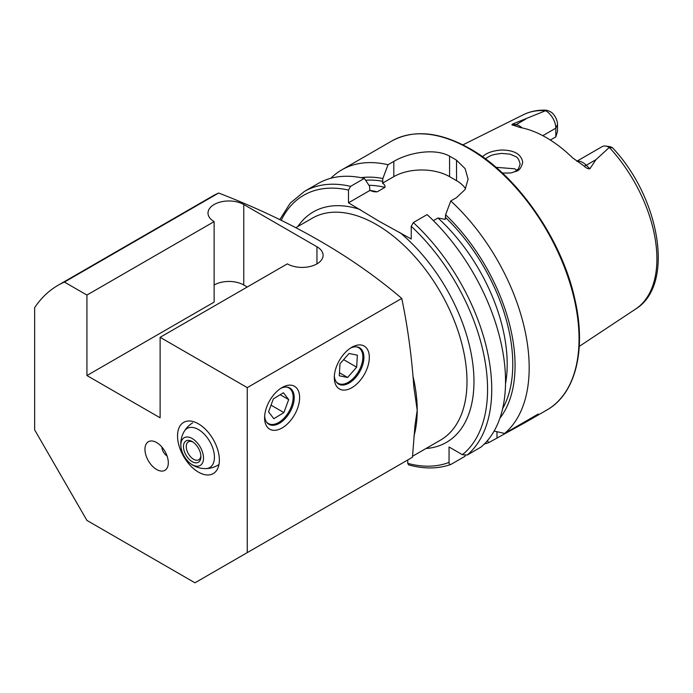<?xml version="1.0" encoding="UTF-8"?>
<svg xmlns="http://www.w3.org/2000/svg" width="693" height="693" viewBox="0 0 693 693"><rect width="100%" height="100%" fill="white"/><g stroke="black" fill="none" stroke-linecap="round" stroke-linejoin="round"><path stroke-width="1.04" d="M198.458 472.132A29.574 17.074 -120 0 0 213.245 473.596A29.574 17.074 -120 0 0 213.245 439.449A29.574 17.074 -120 0 0 183.671 422.375A29.574 17.074 -120 0 0 179.141 446.075A29.574 17.074 -120 0 0 198.458 472.132M156.635 469.516A16.511 9.537 -120 0 0 167.541 467.143A16.511 9.537 -120 0 0 164.891 451.273A16.511 9.537 -120 0 0 152.469 441.034A16.511 9.537 -120 0 0 145.149 451.853A16.511 9.537 -120 0 0 156.635 469.516M160.118 417.801L86.928 375.545L86.928 295.062L64.423 282.068A197.158 113.825 -120 0 0 58.056 285.291A197.158 113.825 -120 0 0 34.65 307.675L34.65 429.877L86.928 520.426L194.967 582.804L247.254 552.624L247.254 387.621L160.118 337.318L160.118 417.801M86.928 295.062L214.137 221.613A20.946 12.093 180 0 1 208.004 213.063A20.946 12.093 180 0 1 220.937 201.888A20.946 12.093 180 0 1 243.763 204.513L316.952 246.769A20.946 12.093 180 0 1 323.094 255.319A20.946 12.093 180 0 1 310.161 266.493A20.946 12.093 180 0 1 287.326 263.868L160.118 337.318M64.423 282.068L218.642 193.026C291.398 221.076 352.434 256.211 401.749 298.423L247.254 387.621M218.642 193.026A197.158 113.825 -120 0 0 212.275 196.258L58.056 285.291M401.749 298.423C407.649 326.55 411.677 356.081 413.851 387.006L417.212 410.221A128.153 73.986 60 0 1 413.903 436.33M413.175 377.009A128.153 73.986 60 0 1 417.212 410.221L414.951 425.788L412.456 457.241L247.254 552.624M374.081 479.4L401.342 463.66M576.845 161.235L602.07 146.665A14.198 8.195 60 0 1 605.587 146.067L610.386 146.717L612.499 147.756L609.303 147.453L595.945 159.667L589.864 168.806C587.855 168.893 585.949 167.975 584.138 166.069L572.522 157.787A114.492 66.104 60 0 0 520.045 127.486L513.478 125.268A6.904 5.102 98.9 0 0 516.042 124.688L512.465 124.125C511.538 124.827 511.876 125.208 513.478 125.268M542.818 135.672L555.821 128.162L557.519 124.515A10.923 6.306 -120 0 0 553.127 113.938C551.221 111.123 544.126 109.321 545.642 110.681L512.465 124.125M482.536 156.765C486.356 152.928 492.706 150.676 501.576 150.009C514.336 150.138 521.379 154.236 522.713 162.292C521.422 167.81 519.048 170.868 515.601 171.466C510.23 172.774 514.908 173.085 502.382 173.042M523.397 114.717C530.232 111.356 537.742 109.849 545.919 110.196L545.642 110.681A112.275 64.821 60 0 0 523.397 114.717L462.898 144.863M557.519 124.515L557.519 131.436L555.821 136.876L550.337 140.047M350.589 186.356A155.258 89.64 60 0 0 304.322 191.485L318.122 183.524A155.258 89.64 60 0 1 364.379 178.387L350.589 186.356L348.492 190.081L348.492 202.798L379.166 221.31L411.235 239.016L411.235 226.299L413.323 222.574L427.113 214.605A155.258 89.64 60 0 1 480.994 447.08L467.203 455.05L462.396 454.695L449.047 446.985L449.047 462.396A152.304 87.933 60 0 1 407.744 463.366L408.627 464.89M433.394 220.634L437.967 217.992L445.252 219.378L445.599 214.761A142.611 82.337 60 0 1 499.904 418.182M445.599 214.761L450.762 200.961A155.258 89.64 60 0 1 504.634 433.437L494.118 431.072M407.744 459.961L407.744 463.366M465.22 455.457L464.934 456.358L450.831 464.466C438.141 468.944 424.073 469.092 408.627 464.899M451.134 464.319C449.748 464.76 449.047 464.119 449.047 462.396M361.053 177.677A142.611 82.337 60 0 1 382.857 178.543L382.519 183.16C384.502 184.433 385.299 185.837 384.918 187.37L377.183 191.831L374.003 191.779L369.889 190.454L369.551 186.226L364.379 178.387M504.634 433.437L538.296 413.998L525.424 422.392L488.574 442.706A155.258 89.64 60 0 1 484.294 444.048M488.574 442.706L487.508 440.557M330.847 178.266A155.258 89.64 60 0 1 341.762 169.872A155.258 89.64 60 0 1 388.028 164.735L382.857 178.543M450.762 200.961L456.54 197.618L465.107 189.492L468.087 179.106L465.116 168.633L456.54 160.204A155.258 89.64 -120 0 0 453.057 158.125A155.258 89.64 -120 0 0 449.566 156.185C434.901 147.774 408.575 152.633 393.806 161.4L388.028 164.735M516.926 170.365L514.743 168.797L495.997 167.316M465.557 188.739A39.432 22.765 0 0 0 456.54 180.665L449.566 176.646A39.432 22.765 0 0 0 393.806 176.646L382.519 183.16M369.889 190.454L348.492 202.798M514.622 171.847L518.468 168.797L520.157 164.128C519.083 159.771 517.567 157.25 515.618 156.549L509.987 154.149L501.706 153.396C488.73 155.015 490.436 156.393 489.163 156.419L485.36 158.81M605.587 146.067A14.198 8.195 60 0 1 609.303 147.453M545.651 110.698A14.198 8.195 -120 0 1 555.821 128.162L555.821 136.876M161.867 447.002A7.762 4.479 -120 0 0 167.074 456.02M351.81 347.28L351.81 347.28A24.766 14.302 120 0 0 334.295 377.607A24.766 14.302 120 0 0 351.81 387.725A24.766 14.302 120 0 0 369.317 357.389A24.766 14.302 120 0 0 351.81 347.28M282.103 387.517L282.103 387.517A24.766 14.302 120 0 0 264.587 417.853A24.766 14.302 120 0 0 282.103 427.962A24.766 14.302 120 0 0 299.619 397.635A24.766 14.302 120 0 0 282.103 387.517M86.928 375.545L214.137 302.105L214.137 221.613M214.137 284.996A20.946 12.093 180 0 1 243.763 284.996L247.245 287.015M264.648 416.198A20.946 12.093 120 0 0 268.927 424.324A20.946 12.093 120 0 0 289.873 412.231A20.946 12.093 120 0 0 289.873 388.045A20.946 12.093 120 0 0 280.691 388.401M334.347 375.952A20.946 12.093 120 0 0 338.634 384.078A20.946 12.093 120 0 0 359.58 371.985A20.946 12.093 120 0 0 359.58 347.799A20.946 12.093 120 0 0 350.398 348.155M336.114 381.661A20.565 11.876 120 0 0 355.466 375.978A20.565 11.876 120 0 0 361.399 350.589A20.565 11.876 120 0 0 356.228 346.829M349.029 353.491L339.986 363.799L339.275 375.797L347.609 377.486L356.661 367.177L357.371 355.18L349.029 353.491M343.624 359.65L356.661 367.177M339.457 372.773L347.609 377.486M188.591 420.998A29.574 17.074 60 0 1 215.246 443.295A29.574 17.074 60 0 1 213.245 473.596A29.574 17.074 60 0 1 183.671 456.522A29.574 17.074 60 0 1 183.671 422.375A29.574 17.074 60 0 1 188.591 420.998M184.234 431.384A22.583 13.037 60 0 1 190.922 427.373A22.583 13.037 60 0 1 212.612 447.626A22.583 13.037 60 0 1 205.7 468.607M203.283 460.62A16.017 9.252 60 0 1 190.073 463.236A16.017 9.252 60 0 1 181.055 447.626A16.017 9.252 60 0 1 192.256 438.565A16.017 9.252 60 0 1 203.283 460.62M200.866 455.777A10.352 5.977 60 0 1 200.753 456.626A10.352 5.977 60 0 1 198.752 459.771A10.352 5.977 60 0 1 188.401 453.794A10.352 5.977 60 0 1 188.401 441.839A10.352 5.977 60 0 1 192.914 442.004M200.719 458.541A12.318 7.112 60 0 1 191.025 460.906A12.318 7.112 60 0 1 183.489 445.92A12.318 7.112 60 0 1 192.186 441.545A12.318 7.112 60 0 1 200.901 456.635A12.318 7.112 60 0 1 200.719 458.541M266.415 421.898A20.565 11.876 120 0 0 288.903 411.668A20.565 11.876 120 0 0 286.521 387.075M273.83 418.711L283.887 412.586L288.678 399.601L283.402 392.749L273.345 398.873L268.563 411.859L273.83 418.711M280.197 394.707L288.678 399.601M271.032 405.162L283.887 412.586M609.381 147.479A112.275 64.821 60 0 1 635.602 309.069L579.253 346.387M413.323 222.574A155.258 89.64 60 0 1 467.203 455.05M411.235 226.299A152.304 87.933 60 0 1 462.396 454.695M445.599 217.55A139.362 80.466 60 0 1 502.642 408.619M295.894 227.659L312.3 218.182A128.153 73.986 60 0 1 376.377 224.532A128.153 73.986 60 0 1 460.1 337.456A128.153 73.986 60 0 1 440.453 440.15L412.543 456.263M399.592 232.302A133.082 76.836 60 0 1 472.903 364.57A133.082 76.836 60 0 1 425.996 448.492M297.843 226.533A133.082 76.836 60 0 1 360.135 209.52M281.193 220.357A152.304 87.933 60 0 1 348.492 190.081M369.871 190.419A135.421 78.188 60 0 1 377.183 191.831M437.967 217.992A135.421 78.188 60 0 1 505.509 383.887M368.945 185.3A135.421 78.188 60 0 1 384.918 187.37M365.627 180.267A139.362 80.466 60 0 1 382.857 181.332M341.762 169.872L391.632 141.086A155.258 89.64 60 0 1 469.256 148.77A155.258 89.64 60 0 1 570.685 285.585A155.258 89.64 60 0 1 546.89 410.005L525.424 422.392M456.54 160.204L456.54 180.665M449.566 156.185L449.566 176.646M393.806 161.4L393.806 176.646M496.985 437.855L496.985 431.722M584.138 166.069A6.904 2.382 134.9 0 0 586.287 165.246L589.864 168.806M577.018 161.356A14.198 8.195 60 0 1 586.287 165.246L595.945 159.667M522.115 127.902A14.198 8.195 -120 0 0 516.042 124.688L525.701 119.109M243.763 284.996L243.763 204.513M316.952 263.868L316.952 246.769M612.499 147.756C659.987 197.843 675.19 285.022 635.602 309.069M304.322 191.485L290.194 203.205L279.773 219.672M391.632 141.086C413.669 129.175 439.795 131.713 470.001 148.7C517.437 175.251 562.404 240.107 575.043 300.086C586.477 350.147 575.502 394.04 546.89 410.005M192.628 422.903A24.645 24.645 0 0 0 181.055 447.626M190.073 463.236A24.645 24.645 0 0 0 218.962 464.553"/></g></svg>
